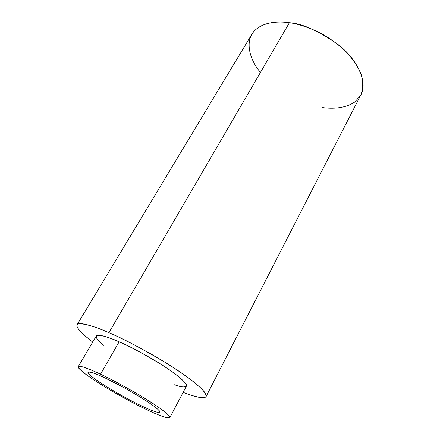 <?xml version="1.0" encoding="UTF-8"?>
<svg xmlns="http://www.w3.org/2000/svg" width="440" height="440" viewBox="0 0 440 440"><rect width="100%" height="100%" fill="white"/><g stroke="black" fill="none" stroke-linecap="round" stroke-linejoin="round"><path stroke-width="0.66" d="M169.84 417.61L186.379 386.172C188.315 383.878 175.489 373.125 158.664 362.835C141.35 352.556 128.172 345.554 119.125 341.831L100.54 374.209C94.27 371.217 88.523 368.836 83.303 367.065C80.344 366.245 78.639 366.223 78.188 366.993C78.766 368.357 81.076 370.634 85.124 373.819C92.868 379.423 102.124 385.368 112.899 391.655C126.566 399.432 137.187 405.125 144.777 408.727C156.778 414.739 178.651 423.698 165.413 412.357C158.923 407.248 147.945 400.114 136.367 393.294C120.731 384.373 108.79 378.015 100.54 374.209C109.566 378.312 122.925 385.512 140.624 395.813C157.861 406.06 171.375 416.108 169.84 417.61C168.141 419.518 153.896 413.166 144.777 408.727C135.938 404.597 123.178 397.645 106.497 387.866C90.228 378.153 76.72 368.187 78.26 366.636C79.563 364.903 91.432 369.875 100.54 374.209L119.125 341.831C110.033 337.816 98.038 333.476 96.267 336.012L78.26 366.636M105.771 378.29L125.01 388.24C136.065 394.356 149.501 402.622 156.266 407.968C166.98 417.005 150.068 410.174 140.487 405.377C131.654 401.242 107.278 388.118 93.209 377.702C80.465 367.857 95.035 372.983 105.771 378.29C98.604 374.869 89.089 370.854 88.038 372.229C86.829 373.439 97.427 381.266 110.275 388.938C123.453 396.655 133.524 402.132 140.487 405.377C147.659 408.859 158.642 413.732 159.935 412.247C161.139 411.065 150.535 403.189 137.088 395.192C123.283 387.151 112.844 381.519 105.771 378.29M206.08 396.545L360.861 94.897C367.983 82.693 357.676 59.84 338.712 44.996C318.736 30.943 302.302 23.507 289.405 22.699L108.917 332.679C96.734 327.19 86.95 324.187 79.552 323.659C73.546 324.379 77.935 330.512 92.714 342.05C81.015 333.102 75.801 327.333 77.066 324.736C79.508 321.206 95.97 327.014 108.917 332.679C121.902 337.964 140.948 348.034 166.045 362.907C190.438 377.8 208.84 393.261 206.08 396.545C204.347 399.553 193.166 396.275 183.117 392.37C193.05 396.198 203.165 399.025 205.926 396.786C206.476 395.153 204.881 392.332 201.141 388.327L192.555 380.98C180.823 372.202 167.53 363.528 152.68 354.948C133.832 344.438 119.24 337.013 108.917 332.679L289.405 22.699C276.953 20.818 259.479 22.077 251.873 34.232L77.066 324.736M103.675 345.323C85.371 330.259 104.979 335.137 119.125 341.831C129.569 346.28 154.193 358.826 173.734 372.889C193.122 387.068 186.786 389.384 174.565 384.78M260.43 72.451C247.621 57.013 245.691 39.199 254.683 30.58C263.577 21.868 278.168 21.087 289.405 22.699C297.704 23.744 307.984 27.148 320.238 32.912C328.609 37.494 336.765 43.291 344.702 50.292C352.044 57.932 357.539 65.901 361.174 74.201C363.303 82.22 363.171 89.172 360.778 95.062L355.042 101.822C345.175 108.57 332.393 108.977 322.212 107.536"/></g></svg>
